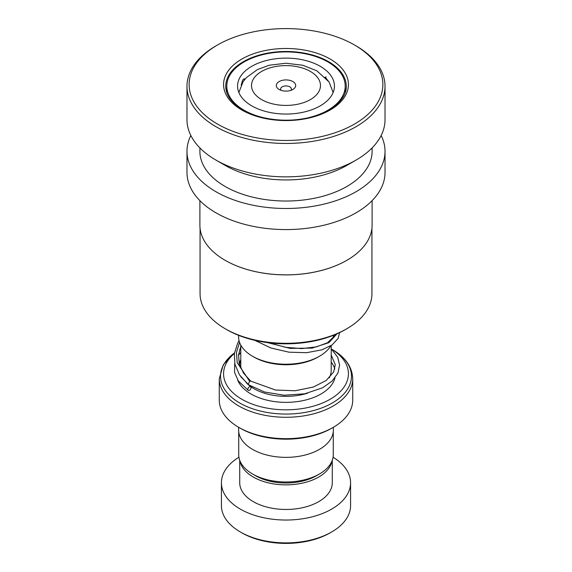 <?xml version="1.0" encoding="UTF-8"?>
<svg xmlns="http://www.w3.org/2000/svg" width="572" height="572" viewBox="0 0 572 572"><rect width="100%" height="100%" fill="white"/><g stroke="black" fill="none" stroke-linecap="round" stroke-linejoin="round"><path stroke-width="0.86" d="M333.276 431.667L333.276 454.697A47.276 27.292 180 0 1 319.426 473.995L316.445 475.718A43.05 24.853 180 0 1 255.555 475.718L252.574 473.995A47.276 27.292 180 0 1 238.724 454.697L238.724 431.667M319.426 473.995A47.276 27.292 180 0 1 252.574 473.995L255.555 475.718M319.519 356.213L317.996 357.092A45.245 26.119 180 0 1 254.004 357.092L252.488 356.213A47.397 27.363 0 0 0 319.519 356.213A47.397 27.363 0 0 0 330.802 345.803M333.362 337.93A47.397 27.363 0 0 0 333.397 336.865L333.397 335.335M292.85 81.56A9.688 5.591 0 0 0 279.15 81.56A9.688 5.591 0 0 0 279.15 89.475L279.15 89.475A9.688 5.591 0 0 0 292.85 89.475A9.688 5.591 0 0 0 292.85 81.56M290.876 90.355A5.384 3.11 0 0 0 291.384 89.032A5.384 3.11 0 0 0 289.804 86.837A5.384 3.11 0 0 0 283.941 86.165A5.384 3.11 0 0 0 280.616 89.032A5.384 3.11 0 0 0 281.124 90.355M234.384 353.503A62.427 36.043 0 0 0 241.856 399.263A62.427 36.043 0 0 0 329.408 399.678A62.427 36.043 0 0 0 331.574 349.142M240.333 428.264L238.81 427.384A66.731 38.531 0 0 0 333.19 427.384L331.667 428.264A64.579 37.287 180 0 1 240.333 428.264L238.81 427.384A66.731 38.531 0 0 1 219.269 400.143L219.269 378.75A66.731 38.531 180 0 0 238.81 405.991A66.731 38.531 180 0 0 311.54 414.342A66.731 38.531 180 0 0 352.731 378.75C352.238 366.917 345.424 357.178 332.296 349.535L331.488 349.07L332.296 349.535A65.473 37.802 0 0 1 332.296 402.988A65.473 37.802 0 0 1 239.704 402.988A65.473 37.802 0 0 1 234.463 352.945M333.19 427.384A66.731 38.531 0 0 0 352.731 400.143L352.731 378.75M333.362 427.284L333.362 430.022A47.362 27.342 180 0 1 304.125 455.283A47.362 27.342 180 0 1 252.509 449.356A47.362 27.342 180 0 1 238.638 430.022L238.638 427.284M239.704 349.535A65.473 37.802 0 0 0 239.682 349.549L240.791 348.906A62.427 36.043 0 0 0 239.654 349.628M238.603 335.335L238.603 336.865A47.397 27.363 0 0 0 252.481 356.213A47.397 27.363 0 0 0 252.488 356.213M254.004 357.092L252.481 356.213M331.667 531.967L330.144 532.847A62.427 36.043 180 0 1 241.856 532.847L240.333 531.967A64.579 37.287 0 0 0 331.667 531.967A64.579 37.287 0 0 0 350.579 505.598L350.579 482.754A64.579 37.287 0 0 0 333.068 457.221M239.968 460.903A46.282 26.72 0 0 0 253.274 477.041A46.282 26.72 0 0 0 301.48 483.326A46.282 26.72 0 0 0 332.032 460.903M239.718 460.253L239.718 482.754A46.282 26.72 0 0 0 253.274 501.644A46.282 26.72 0 0 0 303.711 507.435A46.282 26.72 0 0 0 332.282 482.754L332.282 460.253M238.932 457.221A64.579 37.287 0 0 0 221.421 482.754A64.579 37.287 0 0 0 240.333 509.116A64.579 37.287 0 0 0 310.71 517.195A64.579 37.287 0 0 0 350.579 482.754M221.421 482.754L221.421 505.598A64.579 37.287 0 0 0 240.333 531.967L241.856 532.847M371.936 228.285L371.936 293.693A85.936 49.614 180 0 1 346.768 328.771A85.936 49.614 180 0 1 225.232 328.771A85.936 49.614 180 0 1 218.218 324.188A85.936 49.614 180 0 1 200.064 293.693L200.064 228.285M372.107 200.643L372.107 225.139A86.107 49.714 180 0 1 346.889 260.296A86.107 49.714 180 0 1 225.111 260.296A86.107 49.714 180 0 1 218.082 255.698A86.107 49.714 180 0 1 199.893 225.139L199.893 200.643M381.159 135.5A99.02 57.171 180 0 1 385.02 151.323A99.02 57.171 180 0 1 318.182 205.384A99.02 57.171 180 0 1 207.893 186.465A99.02 57.171 180 0 1 186.98 151.323A99.02 57.171 180 0 1 190.841 135.5M385.02 151.323L385.02 172.408A99.02 57.171 180 0 1 318.182 226.476A99.02 57.171 180 0 1 207.893 207.557A99.02 57.171 180 0 1 186.98 172.408L186.98 151.323M372.107 147.912L372.107 151.323A86.107 49.714 180 0 1 313.985 198.334A86.107 49.714 180 0 1 218.082 181.882A86.107 49.714 180 0 1 199.893 151.323L199.893 147.912M354.497 44.981L356.02 45.86A99.02 57.171 180 0 1 364.107 51.144A99.02 57.171 180 0 1 385.02 86.286L385.02 119.684A99.02 57.171 180 0 1 356.02 160.103A99.02 57.171 180 0 1 215.98 160.103A99.02 57.171 180 0 1 207.893 154.826A99.02 57.171 180 0 1 186.98 119.684L186.98 86.286A99.02 57.171 180 0 1 215.98 45.86L217.503 44.981A96.868 55.927 180 0 1 354.497 44.981A96.868 55.927 180 0 1 362.405 50.15A96.868 55.927 180 0 1 345.545 128.643A96.868 55.927 180 0 1 209.595 118.904A96.868 55.927 180 0 1 217.503 44.981M385.02 86.286A99.02 57.171 180 0 1 318.182 140.355A99.02 57.171 180 0 1 207.893 121.428A99.02 57.171 180 0 1 186.98 86.286M356.02 160.103L346.889 165.38A86.107 49.714 180 0 1 225.111 165.38L215.98 160.103M346.825 260.332A85.936 49.614 180 0 1 346.768 260.36A85.936 49.614 180 0 1 225.232 260.36A85.936 49.614 180 0 1 225.175 260.332M346.768 328.771L345.245 329.651A83.784 48.37 180 0 1 226.755 329.651L225.232 328.771M325.111 77.098L329.322 82.361M241.184 85.042L242.735 79.858L245.245 78.879M284.348 58.137A48.434 27.964 0 0 0 237.566 86.086A48.434 27.964 0 0 0 287.652 114.035A48.434 27.964 0 0 0 334.434 86.086A48.434 27.964 0 0 0 284.348 58.137M308.615 117.675A59.202 34.177 0 0 0 345.202 86.086A59.202 34.177 0 0 0 283.977 51.93A59.202 34.177 0 0 0 226.798 86.086A59.202 34.177 0 0 0 263.37 117.668M331.209 348.813L337.709 357.221L339.596 365.093L337.959 372.994L332.067 381.145L322.544 387.809L304.762 393.793L284.212 395.231L264.557 392.006L248.205 384.62L249.599 381.195L250.822 381.202M249.449 390.311A2.152 1.301 122.4 0 0 250.893 388.517A2.152 1.301 122.4 0 0 250.643 386.765A2.152 1.301 122.4 0 0 249.449 386.794A2.152 1.301 122.4 0 0 247.998 388.588A2.152 1.301 122.4 0 0 248.248 390.34A2.152 1.301 122.4 0 0 249.449 390.311M331.209 345.545L331.209 370.263A45.209 26.098 180 0 1 329.222 377.906M307.6 393.186A45.209 26.098 180 0 1 254.032 388.717A45.209 26.098 180 0 1 248.341 384.699M261.618 99.592A34.484 19.906 0 0 0 310.382 99.592A34.484 19.906 0 0 0 310.382 71.443A34.484 19.906 0 0 0 261.618 71.443A34.484 19.906 0 0 0 261.618 99.592M247.583 384.012A45.209 26.098 180 0 1 246.296 382.739M334.985 377.92A49.514 28.586 180 0 1 301.573 400.908A49.514 28.586 180 0 1 250.986 393.986A49.514 28.586 180 0 1 237.637 379.908M239.353 364.192A49.514 28.586 180 0 1 240.791 362.119M331.209 362.119A49.514 28.586 180 0 1 334.813 368.99M225.725 86.286A60.274 34.799 180 0 1 266.409 53.375A60.274 34.799 180 0 1 333.54 64.893A60.274 34.799 180 0 1 346.274 86.286C346.932 100.5 327.763 115.38 301.444 119.033C278.457 122.694 252.195 117.503 238.038 106.714C229.858 100.45 225.747 93.644 225.725 86.286M236.758 106.685A62.427 36.043 180 0 1 247.626 56.099A62.427 36.043 180 0 1 335.242 62.369A62.427 36.043 180 0 1 324.374 112.956A62.427 36.043 180 0 1 236.758 106.685M249.599 381.195L237.18 362.612L236.465 352.409L239.582 342.392M337.008 333.819L328.907 342.635L312.148 348.105L290.176 348.369L267.532 342.628M333.14 92.514L329.079 81.975L316.838 70.799L302.795 65.258L285.964 63.242L269.326 65.222L257.486 69.541L246.418 77.578L243.107 81.696L238.86 92.514M219.269 378.75L223.287 364.786L234.463 352.931M240.791 345.088L240.791 368.182M345.202 86.086L345.202 92.6M226.798 86.086L226.798 92.6M326.083 76.934A6.456 6.456 0 0 0 325.697 77.706M244.537 79.737A6.456 6.456 0 0 0 243.987 78.614M250.758 381.138L243.5 373.108L239.239 363.771L238.567 354.797L240.791 346.632M335.042 334.663L334.577 335.943L327.463 342.771L316.309 346.904L301.759 348.598L285.528 347.304L269.455 342.864M250.686 381.095L275.461 390.018L295.116 390.755L313.413 387.037L326.212 380.466L333.662 372.007L335.278 364.671L331.209 354.998M240.791 359.666L239.153 363.442M240.726 376.662L250.643 386.765M240.791 352.409L238.524 355.233M234.72 363.342L234.556 372.408L238.331 380.966L248.248 390.34M248.069 384.513L239.432 374.76L234.877 364.049L234.377 353.567L237.595 343.336L239.067 340.697M339.596 332.625L338.166 338.402L332.046 344.973L322 349.799L306.649 352.695L288.96 352.18L271.006 348.026L254.905 340.361"/></g></svg>
